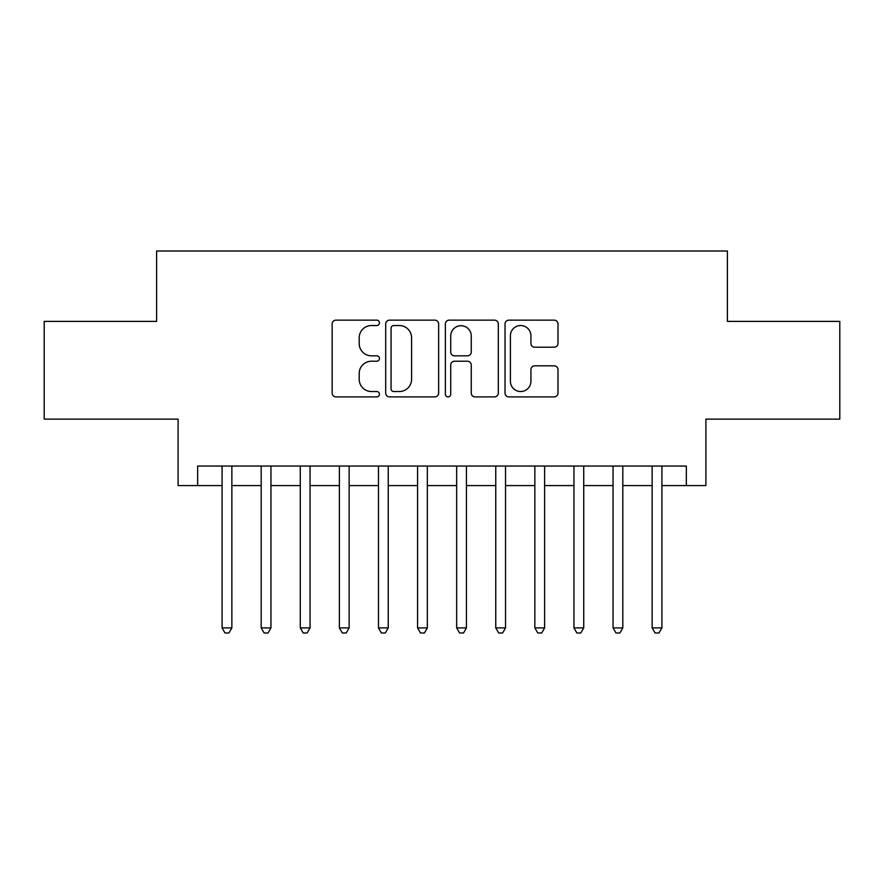 <?xml version="1.0" encoding="UTF-8"?>
<svg xmlns="http://www.w3.org/2000/svg" width="884" height="884" viewBox="0 0 884 884"><rect width="100%" height="100%" fill="white"/><g stroke="black" fill="none" stroke-linecap="round" stroke-linejoin="round"><path stroke-width="1.33" d="M379.446 322.837A2.685 2.685 0 0 0 376.761 320.152L335.986 320.152A3.834 3.834 0 0 0 332.152 323.997L332.152 393.071A3.834 3.834 0 0 0 335.986 396.905L376.761 396.905A2.685 2.685 0 0 0 379.446 394.22A2.685 2.685 0 0 0 376.761 391.535L371.49 391.535A12.277 12.277 0 0 1 359.202 379.258L359.202 373.501A12.277 12.277 0 0 1 371.49 361.213L376.761 361.213A2.685 2.685 0 0 0 379.446 358.528A2.685 2.685 0 0 0 376.761 355.843L371.49 355.843A12.277 12.277 0 0 1 359.202 343.567L359.202 337.81A12.277 12.277 0 0 1 371.49 325.533L376.761 325.533A2.685 2.685 0 0 0 379.446 322.837M554.146 347.213A3.834 3.834 0 0 0 557.992 343.368L557.992 323.997A3.834 3.834 0 0 0 554.146 320.152L508.864 320.152A3.834 3.834 0 0 0 505.029 323.997L505.029 393.071A3.834 3.834 0 0 0 508.864 396.905L554.146 396.905A3.834 3.834 0 0 0 557.992 393.071L557.992 369.656A3.834 3.834 0 0 0 554.146 365.821L534.776 365.821A3.834 3.834 0 0 0 530.93 369.656L530.93 381.269A10.265 10.265 0 0 1 520.665 391.535A10.265 10.265 0 0 1 510.399 381.269L510.399 335.798A10.265 10.265 0 0 1 520.665 325.533A10.265 10.265 0 0 1 530.93 335.798L530.93 343.368A3.834 3.834 0 0 0 534.776 347.213L554.146 347.213M197.651 485.592L197.651 466.045L686.349 466.045L686.349 485.592L705.896 485.592L705.896 419.127L839.8 419.127L839.8 321.389L727.399 321.389L727.399 251.012L156.601 251.012L156.601 321.389L44.2 321.389L44.2 419.127L178.104 419.127L178.104 485.592L222.083 485.592M438.641 323.997A3.834 3.834 0 0 0 434.806 320.152L389.524 320.152A3.834 3.834 0 0 0 385.689 323.997L385.689 393.071A3.834 3.834 0 0 0 389.524 396.905L434.806 396.905A3.834 3.834 0 0 0 438.641 393.071L438.641 323.997M449.194 320.152L494.476 320.152A3.834 3.834 0 0 1 498.311 323.997L498.311 393.071A3.834 3.834 0 0 1 494.476 396.905L475.095 396.905A3.834 3.834 0 0 1 471.26 393.071L471.26 365.059A3.834 3.834 0 0 0 467.426 361.213L454.564 361.213A3.834 3.834 0 0 0 450.729 365.059L450.729 394.22A2.685 2.685 0 0 1 448.044 396.905A2.685 2.685 0 0 1 445.359 394.22L445.359 323.997A3.834 3.834 0 0 1 449.194 320.152M231.862 485.592L261.178 485.592M270.957 485.592L300.273 485.592M310.052 485.592L339.379 485.592M349.147 485.592L378.474 485.592M388.242 485.592L417.568 485.592M427.337 485.592L456.663 485.592M466.432 485.592L495.758 485.592M505.526 485.592L534.853 485.592M544.621 485.592L573.948 485.592M583.727 485.592L613.043 485.592M622.822 485.592L652.138 485.592M661.917 485.592L686.349 485.592M393.745 325.533A2.685 2.685 0 0 0 391.059 328.218L391.059 388.849A2.685 2.685 0 0 0 393.745 391.535L399.303 391.535A12.277 12.277 0 0 0 411.59 379.258L411.59 337.81A12.277 12.277 0 0 0 399.303 325.533L393.745 325.533M471.26 335.986A10.265 10.265 0 0 0 460.995 325.721A10.265 10.265 0 0 0 450.729 335.986L450.729 352.009A3.834 3.834 0 0 0 454.564 355.843L467.426 355.843A3.834 3.834 0 0 0 471.26 352.009L471.26 335.986M231.862 466.045L231.862 627.905L222.083 627.905L222.083 466.045M231.862 627.905L228.923 632.988L225.022 632.988L222.083 627.905M270.957 466.045L270.957 627.905L261.178 627.905L261.178 466.045M270.957 627.905L268.029 632.988L264.117 632.988L261.178 627.905M310.052 466.045L310.052 627.905L300.273 627.905L300.273 466.045M310.052 627.905L307.124 632.988L303.212 632.988L300.273 627.905M349.147 466.045L349.147 627.905L339.379 627.905L339.379 466.045M349.147 627.905L346.219 632.988L342.307 632.988L339.379 627.905M388.242 466.045L388.242 627.905L378.474 627.905L378.474 466.045M388.242 627.905L385.313 632.988L381.402 632.988L378.474 627.905M427.337 466.045L427.337 627.905L417.568 627.905L417.568 466.045M427.337 627.905L424.408 632.988L420.497 632.988L417.568 627.905M466.432 466.045L466.432 627.905L456.663 627.905L456.663 466.045M466.432 627.905L463.503 632.988L459.592 632.988L456.663 627.905M505.526 466.045L505.526 627.905L495.758 627.905L495.758 466.045M505.526 627.905L502.598 632.988L498.687 632.988L495.758 627.905M544.621 466.045L544.621 627.905L534.853 627.905L534.853 466.045M544.621 627.905L541.693 632.988L537.781 632.988L534.853 627.905M583.727 466.045L583.727 627.905L573.948 627.905L573.948 466.045M583.727 627.905L580.788 632.988L576.876 632.988L573.948 627.905M622.822 466.045L622.822 627.905L613.043 627.905L613.043 466.045M622.822 627.905L619.883 632.988L615.971 632.988L613.043 627.905M661.917 466.045L661.917 627.905L652.138 627.905L652.138 466.045M661.917 627.905L658.978 632.988L655.077 632.988L652.138 627.905"/></g></svg>
